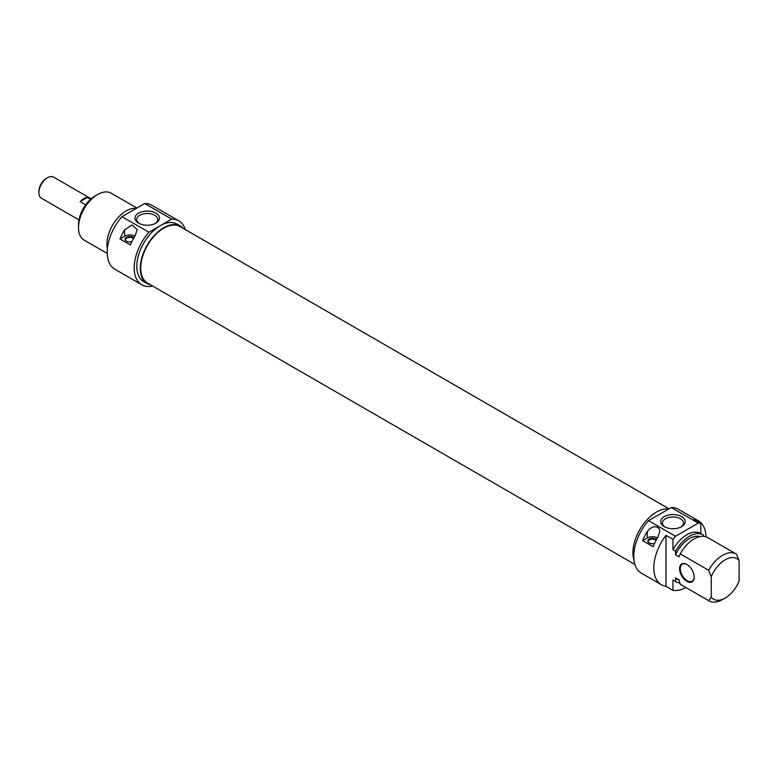 <?xml version="1.0" encoding="UTF-8"?>
<svg xmlns="http://www.w3.org/2000/svg" width="778" height="778" viewBox="0 0 778 778"><rect width="100%" height="100%" fill="white"/><g stroke="black" fill="none" stroke-linecap="round" stroke-linejoin="round"><path stroke-width="1.17" d="M669.012 508.841L180.107 226.573A32.618 18.828 120 0 0 154.968 235.306A32.618 18.828 120 0 0 140.73 268.138A32.618 18.828 120 0 0 147.489 283.066L634.936 564.488M47.516 177.734L46.301 178.434A10.464 6.039 120 0 0 38.9 191.252L38.9 192.662A12.185 7.031 -60 0 1 47.516 177.734A12.185 7.031 -60 0 1 53.614 177.131L91.152 198.808M78.967 219.911L41.428 198.234A12.185 7.031 -60 0 1 38.9 192.662M85.658 204.809L80.134 201.619A12.185 7.031 -60 0 1 87.311 197.466L90.549 199.333M80.134 201.619L87.311 197.466M95.042 196.027L97.649 194.519L95.042 196.027A23.389 13.498 120 0 0 78.5 224.667L78.5 227.682A27.074 15.638 -60 0 1 97.649 194.519A27.074 15.638 -60 0 1 111.186 193.177L136.909 208.027M107.238 253.434L84.112 240.081A27.074 15.638 -60 0 1 78.5 227.682M136.208 208.436A27.074 15.638 120 0 0 126.085 210.935A27.074 15.638 120 0 0 107.403 248.668M148.929 232.243L171.695 219.104A36.926 21.317 -60 0 1 178.775 220.826L151.798 205.246A36.926 21.317 120 0 0 144.718 203.525L121.952 216.663A36.926 21.317 120 0 0 114.872 269.207L141.849 284.787A36.926 21.317 -60 0 1 148.929 232.243L121.952 216.663M144.718 203.525L171.695 219.104M138.581 223.14A12.263 7.08 0 0 0 155.931 223.14A12.263 7.08 0 0 0 155.931 213.123A12.263 7.08 0 0 0 138.581 213.123A12.263 7.08 0 0 0 138.581 223.14L138.581 223.14M139.243 223.49A10.542 6.088 180 0 1 136.714 219.542A10.542 6.088 180 0 1 147.256 213.454A10.542 6.088 180 0 1 157.798 219.542A10.542 6.088 180 0 1 155.279 223.49M147.178 283.6L143.697 281.587A33.23 19.187 -60 0 1 138.601 254.96A33.23 19.187 -60 0 1 160.317 225.669A33.23 19.187 -60 0 1 176.927 224.025L180.408 226.038A33.23 19.187 120 0 0 163.798 227.682A33.23 19.187 120 0 0 142.082 256.964A33.23 19.187 120 0 0 147.178 283.6A33.23 19.187 120 0 0 150.669 284.904M178.775 220.826A36.926 21.317 -60 0 1 185.281 229.559M152.663 286.051A36.926 21.317 -60 0 1 141.849 284.787M183.287 228.411A33.23 19.187 120 0 0 180.408 226.038M135.071 235.86A36.926 21.317 120 0 0 130.393 244.953L119.948 238.924A36.926 21.317 -60 0 1 124.626 229.831L132.143 224.959L137.239 229.666L135.071 235.86M134.905 236.133A7.381 4.26 0 0 0 124.626 236.22L119.948 238.924M133.904 237.825A4.736 2.733 0 0 0 127.66 236.813A4.736 2.733 0 0 0 125.53 240.353A4.736 2.733 0 0 0 126.503 241.17A4.736 2.733 0 0 0 131.852 241.715M125.754 240.606A4.308 2.49 180 0 1 125.54 239.838A4.308 2.49 180 0 1 128.662 237.455A4.308 2.49 180 0 1 133.505 238.525M664.937 526.998A10.542 6.088 180 0 1 662.409 523.049A10.542 6.088 180 0 1 668.915 517.428A10.542 6.088 180 0 1 680.41 518.741A10.542 6.088 180 0 1 683.492 523.049A10.542 6.088 180 0 1 680.974 526.998M681.625 516.631A12.263 7.08 0 0 0 664.276 516.631A12.263 7.08 0 0 0 664.276 526.648A12.263 7.08 0 0 0 681.625 526.648A12.263 7.08 0 0 0 681.625 516.631M685.895 587.516A36.926 21.317 -60 0 1 672.951 590.356L665.987 586.34A36.926 21.317 -60 0 1 661.456 584.774A36.926 21.317 -60 0 1 665.987 535.332L672.951 539.349A36.926 21.317 -60 0 1 675.499 536.256L698.265 523.108A36.926 21.317 -60 0 1 700.803 523.273L693.84 519.257A36.926 21.317 -60 0 1 698.381 520.813A36.926 21.317 -60 0 1 706.016 536.801M698.381 520.813L678.358 509.259A36.926 21.317 120 0 0 671.278 507.528L698.265 523.108M671.278 507.528L648.512 520.677A36.926 21.317 120 0 0 641.432 573.221L661.456 584.774M675.499 536.256L648.512 520.677M657.721 537.608A36.926 21.317 120 0 0 653.043 546.701L642.599 540.671A36.926 21.317 -60 0 1 647.277 531.578L649.659 528.807L652.771 527.056L655.407 526.716L657.721 527.387L659.287 528.962L659.88 531.16L657.721 537.608M665.987 586.34L665.987 535.332M657.556 537.88A7.381 4.26 0 0 0 647.277 537.968L642.599 540.671M656.554 539.572A4.736 2.733 0 0 0 655.844 539.057A4.736 2.733 0 0 0 649.815 538.736A4.736 2.733 0 0 0 648.181 542.101A4.736 2.733 0 0 0 654.493 543.462M648.405 542.354A4.308 2.49 180 0 1 648.191 541.595A4.308 2.49 180 0 1 650.855 539.29A4.308 2.49 180 0 1 655.543 539.835A4.308 2.49 180 0 1 656.155 540.272M672.951 539.349L672.951 549.676L675.567 551.184L675.567 554.811L679.048 556.824L680.205 553.868L708.641 570.284L711.248 576.663L711.248 597.261L708.641 600.635L680.205 584.22L679.048 579.921L675.567 577.918L675.567 581.536L672.951 580.028L672.951 590.356M694.19 577.12A10.338 5.971 -120 0 0 686.877 564.458A10.338 5.971 -120 0 0 679.564 568.679A10.338 5.971 -120 0 0 686.877 581.341A10.338 5.971 -120 0 0 694.19 577.12M711.248 576.663A23.389 13.498 -60 0 1 739.1 560.588L739.1 581.185A23.389 13.498 -60 0 1 725.174 598.019A23.389 13.498 -60 0 1 711.248 597.261M694.19 576.916A9.851 5.689 60 0 1 692.148 581.224A9.851 5.689 60 0 1 684.562 578.589A9.851 5.689 60 0 1 680.264 568.679A9.851 5.689 60 0 1 682.306 564.167A9.851 5.689 60 0 1 687.052 564.556M739.1 560.588L736.494 554.199A27.074 15.638 120 0 0 736.105 553.965A27.074 15.638 120 0 0 708.641 570.284M700.803 533.591L700.803 523.273M703.419 536.305L703.419 535.108A27.074 15.638 -60 0 0 703.03 534.875L700.414 533.368A27.074 15.638 -60 0 0 672.951 549.676M680.205 553.868A27.074 15.638 -60 0 1 707.669 537.549L736.105 553.965M675.567 554.811A24.244 14.004 -60 0 1 699.908 536.587M675.567 551.184A27.074 15.638 -60 0 1 703.03 534.875M708.641 600.635A27.074 15.638 120 0 0 709.021 600.869A27.074 15.638 120 0 0 722.567 599.527L725.174 598.019M709.021 600.869L680.585 584.453A27.074 15.638 -60 0 1 680.205 584.22M634.06 560.491A33.23 19.187 -60 0 1 656.418 512.089A33.23 19.187 -60 0 1 668.72 509.007M679.155 580.359L677.366 579.318A24.244 14.004 -60 0 1 675.567 577.918M679.855 582.994A27.074 15.638 -60 0 1 675.946 581.779A27.074 15.638 -60 0 1 675.567 581.536M675.946 581.779L673.34 580.271A27.074 15.638 -60 0 1 672.951 580.028M124.626 229.831L124.626 236.22M647.277 531.578L647.277 537.968"/></g></svg>
